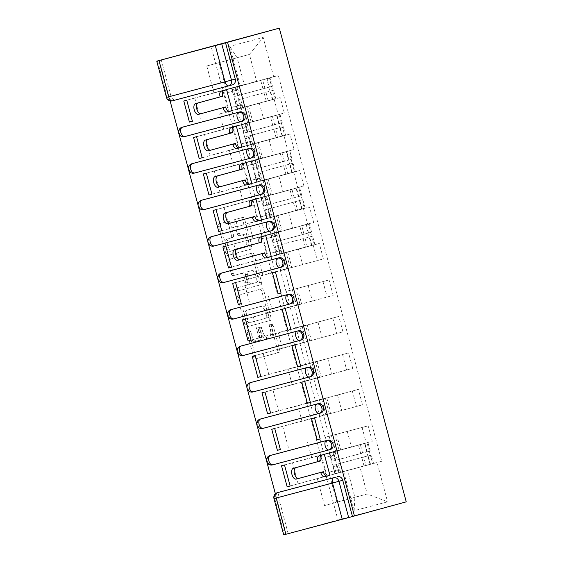 <?xml version="1.0" encoding="UTF-8"?>
<svg xmlns="http://www.w3.org/2000/svg" width="563" height="563" viewBox="0 0 563 563"><rect width="100%" height="100%" fill="white"/><g stroke="black" fill="none" stroke-linecap="round" stroke-linejoin="round"><path stroke-width="0.42" stroke-dasharray="2.81 2.11" d="M269.846 324.577L269.846 324.577A1.661 0.873 -104.9 0 1 271.12 325.956L277.65 350.334A2.379 1.246 -104.9 0 1 277.066 352.959L255.384 358.884A2.379 1.246 -104.9 0 1 253.568 356.914L247.03 332.529A1.661 0.873 -104.9 0 1 247.446 330.692L247.446 330.692A1.661 0.873 -104.9 0 1 248.719 332.071L249.564 335.224A7.601 3.997 -104.9 0 0 255.37 341.523A7.601 3.997 -104.9 0 0 255.384 341.516L257.192 341.023A7.601 3.997 -104.9 0 0 259.079 332.627L258.234 329.475A1.661 0.873 -104.9 0 1 258.642 327.638A1.661 0.873 -104.9 0 1 258.649 327.638A1.661 0.873 -104.9 0 1 259.916 329.01L260.768 332.17A7.601 3.997 -104.9 0 0 266.573 338.462L268.396 337.962A7.601 3.997 -104.9 0 0 270.282 329.566L269.431 326.413A1.661 0.873 -104.9 0 1 269.846 324.577L271.838 324.049A1.661 0.873 -104.9 0 1 273.111 325.421L279.642 349.806A2.379 1.246 -104.9 0 1 279.051 352.431L257.375 358.349A2.379 1.246 -104.9 0 1 257.368 358.357A2.379 1.246 -104.9 0 1 255.553 356.386L249.022 332.001A1.661 0.873 -104.9 0 1 249.437 330.164L249.437 330.164A1.661 0.873 -104.9 0 1 250.711 331.544L251.555 334.696L249.564 335.224M251.555 334.696A7.601 3.997 -104.9 0 0 257.361 340.995A7.601 3.997 -104.9 0 1 257.361 340.995L259.184 340.495A7.601 3.997 -104.9 0 0 261.07 332.1L260.226 328.94A1.661 0.873 -104.9 0 1 260.634 327.103A1.661 0.873 -104.9 0 1 260.641 327.103A1.661 0.873 -104.9 0 1 261.908 328.482L262.752 331.635L260.768 332.17M234.201 222.188A2.379 1.246 -104.9 0 1 234.792 219.563L240.873 217.902A2.379 1.246 -104.9 0 1 240.88 217.902A2.379 1.246 -104.9 0 1 242.695 219.866L249.951 246.946A2.379 1.246 -104.9 0 1 249.36 249.571L227.684 255.489A2.379 1.246 -104.9 0 1 227.677 255.496A2.379 1.246 -104.9 0 1 225.862 253.526L218.606 226.446A2.379 1.246 -104.9 0 1 219.197 223.821L226.544 221.815A2.379 1.246 -104.9 0 1 228.36 223.778L231.47 235.369A2.379 1.246 -104.9 0 1 230.879 237.994L227.234 238.986A6.355 3.343 -104.9 0 0 225.657 245.996A6.355 3.343 -104.9 0 0 230.513 251.274L244.799 247.368A6.355 3.343 -104.9 0 0 246.376 240.359A6.355 3.343 -104.9 0 0 241.52 235.088A6.355 3.343 -104.9 0 0 241.506 235.095L239.127 235.742A2.379 1.246 -104.9 0 1 239.12 235.742A2.379 1.246 -104.9 0 1 237.312 233.772L234.201 222.188L236.193 221.653A2.379 1.246 -104.9 0 1 236.784 219.035L242.864 217.374A2.379 1.246 -104.9 0 1 242.871 217.367A2.379 1.246 -104.9 0 1 244.687 219.338L251.942 246.418A2.379 1.246 -104.9 0 1 251.351 249.043L229.669 254.962A2.379 1.246 -104.9 0 1 227.853 252.998L220.597 225.918A2.379 1.246 -104.9 0 1 221.189 223.293L228.536 221.287A2.379 1.246 -104.9 0 1 230.351 223.251L233.455 234.841A2.379 1.246 -104.9 0 1 232.871 237.466L227.234 238.986M229.225 238.459A6.355 3.343 -104.9 0 0 227.642 245.468A6.355 3.343 -104.9 0 0 232.505 250.739A6.355 3.343 -104.9 0 1 232.505 250.739L230.513 251.274A6.355 3.343 -104.9 0 1 230.513 251.274L244.799 247.368M268.579 337.927A7.601 3.997 -104.9 0 1 268.565 337.934L266.573 338.462A7.601 3.997 -104.9 0 1 266.573 338.462L268.396 337.962M159.273 60.459L170.096 100.868M178.555 132.439L178.957 133.924M188.331 168.907L188.732 170.399M198.106 205.382L198.5 206.874M207.874 241.858L208.275 243.35M217.649 278.333L218.05 279.825M227.424 314.808L227.825 316.3M237.199 351.284L237.593 352.769M246.967 387.752L247.368 389.244M256.742 424.228L257.143 425.719M266.517 460.703L266.918 462.195M275.377 493.786L286.194 534.146L337.976 520.008L211.048 46.307M260 289.276L260 289.276A2.379 1.246 -104.9 0 1 261.816 291.24L269.072 318.32A2.379 1.246 -104.9 0 1 268.488 320.945L246.805 326.864A2.379 1.246 -104.9 0 1 246.805 326.871A2.379 1.246 -104.9 0 1 244.989 324.9L237.734 297.82A2.379 1.246 -104.9 0 1 238.318 295.195L261.992 288.749A2.379 1.246 -104.9 0 1 261.992 288.742A2.379 1.246 -104.9 0 1 263.808 290.712L271.063 317.792A2.379 1.246 -104.9 0 1 270.479 320.417L248.797 326.336A2.379 1.246 -104.9 0 1 248.79 326.336A2.379 1.246 -104.9 0 1 246.974 324.372L239.718 297.292A2.379 1.246 -104.9 0 1 240.31 294.667L260 289.276M259.515 282.633L252.259 255.553A2.379 1.246 -104.9 0 0 250.444 253.589A2.379 1.246 -104.9 0 1 250.444 253.589L228.761 259.508A2.379 1.246 -104.9 0 0 228.17 262.133L231.273 273.724A2.379 1.246 -104.9 0 0 233.089 275.687A2.379 1.246 -104.9 0 1 233.089 275.687L241.886 273.287A2.379 1.246 -104.9 0 1 241.893 273.287A2.379 1.246 -104.9 0 1 243.702 275.251L245.764 282.943A2.379 1.246 -104.9 0 1 245.172 285.568L236.024 288.066A1.661 0.873 -104.9 0 0 235.608 289.896A1.661 0.873 -104.9 0 0 236.882 291.282A1.661 0.873 -104.9 0 1 236.882 291.282L258.924 285.258A2.379 1.246 -104.9 0 0 259.515 282.633L261.506 282.105L254.244 255.025L252.259 255.553M232.526 84.795L172.398 100.819A4.842 4.117 74.7 0 1 167.162 97.202L157.457 60.959M283.689 534.85L284.378 534.653L274.674 498.417A4.842 4.117 74.7 0 1 277.376 492.688M286.194 534.146L284.378 534.653M337.976 520.008L406.24 501.844M339.074 450.147L329.496 452.659L325.358 437.226L368.146 425.846L372.284 441.272L311.712 457.62L339.074 450.147L334.936 434.713M324.309 454.376L372.284 441.272M321.318 455.171L292.478 462.786L298.116 483.828L290.142 486.01M284.498 464.968L292.478 462.786M281.514 465.763L329.496 452.659M368.146 425.846L325.358 437.226M329.299 413.671L319.721 416.184L315.583 400.75L326.765 397.795L297.806 405.719L358.378 389.371L362.509 404.804L314.281 417.866L329.299 413.671L325.168 398.245M314.534 417.901L362.509 404.804M311.55 418.696L282.703 426.311L288.34 447.353M274.73 428.492L282.703 426.311M271.746 429.287L319.721 416.184M270.585 413.038L315.583 400.75M270.592 413.059L315.386 401.088L309.749 380.046L301.775 382.221M310.396 402.454L315.386 401.088M310.396 402.475L358.378 389.371M319.531 377.203L309.946 379.708L305.815 364.275L316.99 361.319L288.031 369.244L348.603 352.895L352.734 368.329L304.506 381.39L319.531 377.203L315.393 361.77M304.759 381.433L352.734 368.329M264.955 392.017L309.749 380.046M261.971 392.812L309.946 379.708M300.621 365.978L260.817 376.584L305.815 364.275M300.628 365.999L348.603 352.895M309.756 340.728L300.17 343.233L296.039 327.8L307.222 324.851L278.256 332.768L338.827 316.42L342.966 331.853L294.731 344.915L309.756 340.728L305.618 325.294M294.984 344.957L342.966 331.853M292 345.752L263.16 353.367L268.797 374.409M255.18 355.542L263.16 353.367M252.196 356.337L300.17 343.233M251.042 340.094L296.039 327.8M251.049 340.108L295.842 328.138L290.205 307.095L282.225 309.277M290.846 329.503L295.842 328.138M290.853 329.524L338.827 316.42M299.98 304.252L290.402 306.758L286.264 291.331L329.052 279.945L333.19 295.378L272.619 311.726L299.98 304.252L295.849 288.819M285.216 308.482L333.19 295.378M245.412 319.066L290.205 307.095M242.421 319.861L290.402 306.758M329.052 279.945L286.264 291.331M290.205 267.777L280.627 270.282L276.489 254.856L287.672 251.9L258.713 259.817L319.284 243.469L323.415 258.903L275.187 271.971L290.205 267.777L286.074 252.344M275.441 272.006L323.415 258.903M272.457 272.802L243.61 280.416L249.247 301.458M235.637 282.598L243.61 280.416M232.653 283.386L280.627 270.282M231.499 267.144L276.489 254.856M231.499 267.165L276.299 255.194L270.655 234.152L262.682 236.326M271.303 256.559L276.299 255.194M271.303 256.573L319.284 243.469M280.437 231.302L270.852 233.814L266.721 218.381L309.509 207.001L313.647 222.427L253.069 238.775L280.437 231.302L276.299 215.868M265.666 235.531L313.647 222.427M225.862 246.122L270.655 234.152M222.878 246.918L270.852 233.814M221.723 230.668L266.721 218.381M221.731 230.689L266.524 218.718L260.887 197.676L252.907 199.851M261.528 220.084L266.524 218.718M261.535 220.098L309.509 207.001M270.662 194.826L261.077 197.339L256.946 181.905L268.129 178.95L239.162 186.874L299.734 170.526L303.872 185.959L255.637 199.02L270.662 194.826L266.524 179.4M255.891 199.056L303.872 185.959M216.086 209.647L260.887 197.676M213.103 210.442L261.077 197.339M211.948 194.193L256.946 181.905M211.955 194.214L256.749 182.243L251.112 161.201L243.139 163.376M251.752 183.608L256.749 182.243M251.76 183.629L299.734 170.526M260.887 158.358L251.309 160.863L247.171 145.43L258.354 142.474L229.387 150.398L289.966 134.05L294.097 149.484L245.862 162.545L260.887 158.358L256.756 142.925M246.122 162.587L294.097 149.484M206.318 173.172L251.112 161.201M203.327 173.967L251.309 160.863M202.173 157.717L247.171 145.43M202.18 157.739L246.974 145.768L241.337 124.726L233.364 126.907M241.977 147.133L246.974 145.768M241.984 147.154L289.966 134.05M251.112 121.882L241.534 124.388L237.396 108.955L248.579 106.006L219.619 113.923L280.191 97.575L284.322 113.008L236.094 126.07L251.112 121.882L246.981 106.449M236.347 126.112L284.322 113.008M196.543 136.696L241.337 124.726M193.559 137.492L241.534 124.388M280.191 97.575L237.396 108.955M223.75 129.356L219.619 113.923M233.525 165.825L229.387 150.398M243.3 202.3L239.162 186.874M253.069 238.775L248.937 223.342M262.844 275.251L258.713 259.817M272.619 311.726L268.481 296.293M282.394 348.201L278.256 332.768M292.162 384.67L288.031 369.244M301.937 421.145L297.806 405.719M311.712 457.62L307.574 442.187M242.301 121.27L184.629 136.619A4.842 4.117 74.7 0 1 179.393 133.016A4.842 4.117 74.7 0 1 182.095 127.273M252.076 157.746L194.397 173.094A4.842 4.117 74.7 0 1 189.168 169.491A4.842 4.117 74.7 0 1 191.87 163.749M261.844 194.221L204.172 209.57A4.842 4.117 74.7 0 1 198.943 205.967A4.842 4.117 74.7 0 1 201.645 200.224M271.619 230.696L213.947 246.045A4.842 4.117 74.7 0 1 208.718 242.442A4.842 4.117 74.7 0 1 211.421 236.699M281.394 267.165L223.722 282.52A4.842 4.117 74.7 0 1 218.486 278.91A4.842 4.117 74.7 0 1 221.189 273.175M291.17 303.64L233.49 318.989A4.842 4.117 74.7 0 1 228.261 315.386A4.842 4.117 74.7 0 1 230.964 309.643M300.938 340.115L243.265 355.464A4.842 4.117 74.7 0 1 238.036 351.861A4.842 4.117 74.7 0 1 240.739 346.118M310.713 376.591L253.04 391.939A4.842 4.117 74.7 0 1 247.811 388.336A4.842 4.117 74.7 0 1 250.507 382.594M320.488 413.066L262.808 428.415A4.842 4.117 74.7 0 1 257.58 424.812A4.842 4.117 74.7 0 1 260.282 419.069M330.256 449.541L272.583 464.89A4.842 4.117 74.7 0 1 267.355 461.287A4.842 4.117 74.7 0 1 270.057 455.544M231.956 110.637L236.094 126.07M241.731 147.112L245.862 162.545M251.506 183.587L255.637 199.02M261.274 220.063L265.412 235.496M271.049 256.538L275.187 271.971M280.824 293.013L284.955 308.44M290.599 329.482L294.731 344.915M300.368 365.957L304.506 381.39M310.143 402.432L314.281 417.866M319.918 438.908L324.049 454.341M329.686 475.383L336.892 502.273L324.555 505.553L354.859 497.277L347.66 470.386L317.349 478.663L359.996 467.107L367.203 493.99L354.859 497.277L354.134 510.697L387.576 501.802L377.048 462.526L359.996 467.107M324.555 505.553L317.349 478.663M336.892 502.273L367.203 493.99L387.576 501.802M256.629 81.318L213.982 92.881L206.776 65.991L237.079 57.715L249.423 54.435L256.629 81.318L278.354 75.491L381.728 461.28L377.048 462.526M273.674 76.737L263.153 37.461L229.718 46.349L240.239 85.632L244.286 84.605L237.079 57.715L229.718 46.349M347.66 470.386L338.933 472.66L235.566 86.878L240.239 85.632M343.613 471.414L354.134 510.697M206.776 65.991L249.423 54.435L263.153 37.461M213.982 92.881L244.286 84.605M219.113 62.711L226.319 89.594M290.135 485.989L338.933 472.66M381.728 461.28L298.116 483.828M226.572 89.637L278.354 75.491M183.784 101.016L235.566 86.878M334.936 474.039L329.299 452.997M321.353 455.291L326.934 476.115M223.588 90.432L194.742 98.046L200.386 119.089M186.768 100.221L194.742 98.046M183.425 126.914A4.842 4.117 -105.3 0 0 180.751 132.664A4.842 4.117 -105.3 0 0 185.973 136.253M193.2 163.39A4.842 4.117 -105.3 0 0 190.519 169.132A4.842 4.117 -105.3 0 0 195.748 172.728M202.969 199.858A4.842 4.117 -105.3 0 0 200.294 205.608A4.842 4.117 -105.3 0 0 205.523 209.204M212.744 236.333A4.842 4.117 -105.3 0 0 210.069 242.083A4.842 4.117 -105.3 0 0 215.298 245.672M222.519 272.809A4.842 4.117 -105.3 0 0 219.844 278.558A4.842 4.117 -105.3 0 0 225.066 282.147M232.294 309.284A4.842 4.117 -105.3 0 0 229.613 315.034A4.842 4.117 -105.3 0 0 234.841 318.623M242.062 345.759A4.842 4.117 -105.3 0 0 239.388 351.509A4.842 4.117 -105.3 0 0 244.616 355.098M251.837 382.235A4.842 4.117 -105.3 0 0 249.163 387.977A4.842 4.117 -105.3 0 0 254.392 391.574M261.612 418.703A4.842 4.117 -105.3 0 0 258.938 424.453A4.842 4.117 -105.3 0 0 264.16 428.049M271.387 455.178A4.842 4.117 -105.3 0 0 268.706 460.928A4.842 4.117 -105.3 0 0 273.935 464.517M161.257 59.917L170.969 96.16A4.842 4.117 -105.3 0 0 176.205 99.778M288.186 533.618L278.474 497.375A4.842 4.117 74.7 0 1 281.155 491.654M262.717 236.446L268.291 257.27M252.942 199.971L258.523 220.795M243.167 163.495L248.747 184.319M233.392 127.02L238.972 147.844M223.624 90.552L229.197 111.375M325.161 437.564L319.524 416.521M272.928 389.835L278.572 410.884M305.618 364.613L299.98 343.571M253.385 316.892L259.022 337.934M286.067 291.662L280.43 270.62M233.835 243.941L239.479 264.983M224.067 207.465L229.704 228.508M214.292 170.99L219.929 192.039M204.517 134.522L210.154 155.564M237.206 109.292L231.562 88.25M271.838 324.049A1.661 0.873 -104.9 0 0 271.422 325.886L272.267 329.038A7.601 3.997 -104.9 0 1 270.381 337.434M268.565 337.934A7.601 3.997 -104.9 0 1 262.752 331.635M266.714 316.258A1.661 0.873 -104.9 0 1 266.299 318.095L247.27 323.289A1.661 0.873 -104.9 0 1 247.27 323.296A1.661 0.873 -104.9 0 1 245.996 321.916L245.102 318.588A7.601 3.997 -104.9 0 1 246.988 310.192L260 306.638A7.601 3.997 -104.9 0 1 260.015 306.638A7.601 3.997 -104.9 0 1 265.82 312.929L266.714 316.258L268.706 315.73A1.661 0.873 -104.9 0 1 268.291 317.567L266.299 318.095M268.706 315.73L267.812 312.402A7.601 3.997 -104.9 0 0 262.006 306.103A7.601 3.997 -104.9 0 1 262.006 306.103L248.98 309.664A7.601 3.997 -104.9 0 0 247.094 318.06L247.987 321.389A1.661 0.873 -104.9 0 0 249.254 322.761A1.661 0.873 -104.9 0 1 249.254 322.761L268.291 317.567M261.506 282.105A2.379 1.246 -104.9 0 1 260.915 284.73L238.874 290.747A1.661 0.873 -104.9 0 1 238.867 290.747A1.661 0.873 -104.9 0 1 237.6 289.368A1.661 0.873 -104.9 0 1 238.015 287.538L247.164 285.033A2.379 1.246 -104.9 0 0 247.755 282.415L245.693 274.723A2.379 1.246 -104.9 0 0 243.878 272.759L235.081 275.159A2.379 1.246 -104.9 0 1 233.265 273.196L230.161 261.605A2.379 1.246 -104.9 0 1 230.746 258.98L252.428 253.061A2.379 1.246 -104.9 0 1 252.435 253.054A2.379 1.246 -104.9 0 1 254.244 255.025M251.007 270.796A6.355 3.343 -104.9 0 1 251.021 270.789A6.355 3.343 -104.9 0 1 255.876 276.067A6.355 3.343 -104.9 0 1 254.3 283.076L249.268 284.449A2.379 1.246 -104.9 0 1 247.453 282.478L245.391 274.793A2.379 1.246 -104.9 0 1 245.982 272.168L252.998 270.268A6.355 3.343 -104.9 0 1 253.012 270.261A6.355 3.343 -104.9 0 1 257.868 275.532A6.355 3.343 -104.9 0 1 256.292 282.542L254.3 283.076M251.021 270.789L247.973 271.64A2.379 1.246 -104.9 0 0 247.382 274.265L249.444 281.95A2.379 1.246 -104.9 0 0 251.253 283.921A2.379 1.246 -104.9 0 0 251.26 283.914L256.292 282.542M246.784 246.84A6.355 3.343 -104.9 0 0 248.367 239.831A6.355 3.343 -104.9 0 0 243.512 234.56A6.355 3.343 -104.9 0 1 243.512 234.56L241.119 235.214A2.379 1.246 -104.9 0 1 241.112 235.214A2.379 1.246 -104.9 0 1 239.296 233.244L236.193 221.653M334.288 470.83L335.105 473.87L330.129 475.193L329.313 472.153L339.193 469.486L340.01 472.526L370.489 464.201L365.929 465.418L363.67 457.001L368.237 455.784L367.815 455.896L366.752 451.927L367.167 451.808L335.062 460.492L335.724 460.323L333.465 451.906L329.77 452.884L367.956 442.574L324.337 454.496L329.524 453.06L330.34 456.1L325.365 457.423L324.548 454.383L334.436 451.716L335.252 454.756L330.34 456.1M329.524 453.06L324.548 454.383M334.436 451.716L364.915 443.391L333.465 451.906M335.724 460.323L332.867 461.097L330.608 452.68M332.867 461.097L370.208 450.991L369.342 451.237L367.083 442.821M335.105 473.87L324.548 476.748M320.755 472.406L296.208 479.092M363.67 457.001L333.092 465.277L371.277 454.967L370.405 455.214L369.342 451.237L366.752 451.927L364.5 443.51M365.929 465.418L338.384 472.885L339.046 472.716L336.787 464.299M339.046 472.716L336.188 473.49L333.929 465.073M336.188 473.49L373.529 463.384L329.911 475.306M329.313 472.153L334.218 470.809L335.034 473.849L330.129 475.193M335.034 473.849L340.01 472.526M334.218 470.809L339.193 469.486M329.461 453.039L330.277 456.079L335.252 454.756M330.277 456.079L325.365 457.423M370.074 464.313L367.815 455.896L370.405 455.214L372.664 463.63M323.338 471.703L320.748 472.392M265.694 235.63L270.887 234.215L271.704 237.255L266.728 238.578L265.912 235.538L275.793 232.871L276.609 235.911L271.704 237.255M270.887 234.215L265.912 235.538M275.652 251.985L276.461 255.025L271.486 256.348L270.676 253.308L280.557 250.641L281.373 253.681L311.853 245.355L279.748 254.04L280.402 253.871L278.15 245.454L277.489 245.623L309.594 236.939L309.178 237.051L308.116 233.082L310.699 232.392L308.447 223.975L265.701 235.651M275.793 232.871L308.447 223.975M274.828 233.061L277.08 241.478L276.426 241.647L308.116 233.082L305.857 224.665M277.08 241.478L274.223 242.252L271.971 233.835M274.223 242.252L311.571 232.146L310.699 232.392L311.768 236.369L312.634 236.122L278.15 245.454M276.461 255.025L265.912 257.903M264.694 252.857L237.572 260.247M280.402 253.871L277.545 254.645L275.293 246.228M277.545 254.645L314.893 244.539L271.275 256.461M270.676 253.308L275.581 251.964L276.398 255.004L271.486 256.348M276.398 255.004L281.373 253.681M275.581 251.964L280.557 250.641M270.817 234.194L271.633 237.234L276.609 235.911M271.633 237.234L266.728 238.578M311.43 245.468L309.178 237.051L311.768 236.369L314.02 244.785M265.877 215.509L266.693 218.55L261.718 219.873L260.901 216.832L270.782 214.165L271.598 217.205L302.078 208.88L297.51 210.098L295.258 201.681L299.826 200.463L299.403 200.583L298.341 196.607L298.756 196.487L266.651 205.171L267.312 205.009L265.053 196.593L261.359 197.571L299.544 187.254L255.926 199.175L261.112 197.74L261.929 200.78L256.953 202.103L256.137 199.063L266.025 196.396L266.834 199.436L261.929 200.78M261.112 197.74L256.137 199.063M266.025 196.396L296.504 188.07L265.053 196.593M267.312 205.009L264.455 205.776L262.196 197.36M264.455 205.776L301.796 195.671L300.931 195.917L298.671 187.5M266.693 218.55L256.137 221.428M252.344 217.093L227.797 223.771M295.258 201.681L264.68 209.957L302.859 199.647L301.993 199.893L300.931 195.917L298.341 196.607L296.082 188.19M297.51 210.098L269.973 217.564L270.627 217.395L268.375 208.979M270.627 217.395L267.77 218.17L265.518 209.753M267.77 218.17L305.118 208.064L261.499 219.985M260.901 216.832L265.806 215.488L266.623 218.528L261.718 219.873M266.623 218.528L271.598 217.205M265.806 215.488L270.782 214.165M261.049 197.719L261.858 200.759L266.834 199.436M261.858 200.759L256.953 202.103M301.662 209L299.403 200.583L301.993 199.893L304.245 208.31M254.926 216.382L252.337 217.072M246.144 162.686L251.344 161.264L252.154 164.305L247.178 165.628L246.369 162.587L256.249 159.92L257.066 162.96L252.154 164.305M251.344 161.264L246.369 162.587M256.102 179.034L256.918 182.074L251.942 183.397L251.126 180.357L261.014 177.69L261.823 180.73L292.303 172.405L260.197 181.089L260.859 180.927L258.6 172.51L257.945 172.672L290.051 163.988L289.635 164.107L288.566 160.131L291.155 159.442L288.896 151.025L246.151 162.7M256.249 159.92L288.896 151.025M255.278 160.117L257.537 168.534L288.988 160.012L288.566 160.131L286.314 151.714M257.537 168.534L254.68 169.301L252.421 160.884M254.68 169.301L292.021 159.202L291.155 159.442L292.218 163.418L293.091 163.171L258.6 172.51M256.918 182.074L246.362 184.953M242.569 180.617L218.022 187.303M260.859 180.927L258.002 181.694L255.743 173.277M258.002 181.694L295.343 171.588L251.724 183.51M251.126 180.357L256.038 179.02L256.848 182.053L251.942 183.397M256.848 182.053L261.823 180.73M256.038 179.02L261.014 177.69M251.274 161.25L252.09 164.283L257.066 162.96M252.09 164.283L247.178 165.628M291.887 172.524L289.635 164.107L292.218 163.418L294.477 171.835M245.151 179.907L242.562 180.596M246.327 142.559L247.143 145.599L242.167 146.922L241.351 143.882L251.239 141.222L252.055 144.262L282.535 135.929L277.967 137.147L275.708 128.73L280.275 127.512L279.86 127.632L278.791 123.656L279.213 123.536L247.108 132.221L247.762 132.059L245.51 123.642L241.809 124.62L279.994 114.31L236.376 126.225L241.569 124.789L242.386 127.829L237.41 129.152L236.594 126.112L246.474 123.452L247.291 126.492L242.386 127.829M241.569 124.789L236.594 126.112M246.474 123.452L276.954 115.119L245.51 123.642M247.762 132.059L244.905 132.826L242.653 124.409M244.905 132.826L282.253 122.727L281.38 122.966L279.128 114.549M247.143 145.599L236.594 148.484M235.376 143.438L208.247 150.828M275.708 128.73L245.13 137.013L283.316 126.703L282.443 126.942L281.38 122.966L278.791 123.656L276.539 115.239M277.967 137.147L250.429 144.614L251.084 144.452L248.832 136.035M251.084 144.452L248.227 145.219L245.968 136.802M248.227 145.219L285.568 135.12L241.956 147.034M241.351 143.882L246.263 142.545L247.08 145.585L242.167 146.922M247.08 145.585L252.055 144.262M246.263 142.545L251.239 141.222M241.499 124.775L242.315 127.815L247.291 126.492M242.315 127.815L237.41 129.152M282.112 136.049L279.86 127.632L282.443 126.942L284.702 135.359M226.6 89.735L231.794 88.314L232.61 91.354L227.635 92.677L226.819 89.637L236.706 86.976L237.516 90.017L232.61 91.354M231.794 88.314L226.819 89.637M236.559 106.083L237.368 109.123L232.392 110.447L231.583 107.406L241.464 104.746L242.28 107.786L272.759 99.454L240.654 108.138L241.309 107.976L239.057 99.56L238.395 99.721L270.5 91.037L270.085 91.157L269.023 87.181L271.605 86.491L269.353 78.074L226.607 89.749M236.706 86.976L269.353 78.074M235.735 87.166L237.987 95.583L237.333 95.745L269.023 87.181L266.763 78.764M237.987 95.583L235.13 96.35L232.878 87.934M235.13 96.35L272.478 86.252L271.605 86.491L272.675 90.467L273.541 90.228L239.057 99.56M237.368 109.123L226.819 112.009M223.018 107.667L198.479 114.352M241.309 107.976L238.452 108.743L236.2 100.327M238.452 108.743L275.8 98.645L232.181 110.559M231.583 107.406L236.488 106.069L237.304 109.109L232.392 110.447M237.304 109.109L242.28 107.786M236.488 106.069L241.464 104.746M231.731 88.3L232.54 91.34L237.516 90.017M232.54 91.34L227.635 92.677M272.344 99.574L270.085 91.157L272.675 90.467L274.927 98.884M225.601 106.963L223.018 107.653M273.111 325.421L271.12 325.956M250.711 331.544L248.719 332.071M261.908 328.482L259.916 329.01M283.893 135.662L288.024 151.095M293.668 172.137L297.799 187.57M303.436 208.613L307.574 224.046M313.211 245.088L317.349 260.521M322.986 281.563L327.117 296.99M332.761 318.039L336.892 333.465M342.529 354.507L346.667 369.94M352.304 390.982L356.442 406.416M362.079 427.458L366.21 442.891M274.118 99.194L278.256 114.62M259.318 103.17L263.456 118.596M269.093 139.638L273.231 155.071M253.244 143.818L257.375 159.252M278.868 176.113L282.999 191.547M263.012 180.294L267.151 195.72M288.636 212.589L292.774 228.022M272.788 216.762L276.926 232.195M298.411 249.064L302.549 264.497M282.563 253.237L286.694 268.671M308.186 285.54L312.317 300.973M292.338 289.713L296.469 305.146M317.961 322.015L322.092 337.441M302.106 326.188L306.244 341.621M327.729 358.483L331.867 373.916M311.881 362.663L316.019 378.097M337.504 394.959L341.642 410.392M321.656 399.139L325.787 414.565M347.28 431.434L351.411 446.867M331.431 435.607L335.562 451.04M243.469 107.343L247.607 122.776M278.474 497.375L273.977 498.607M170.969 96.16L166.472 97.392M272.267 329.038L270.282 329.566M260.226 328.94L258.234 329.475M261.07 332.1L259.079 332.627M259.184 340.495L257.192 341.023M255.37 341.523L257.361 340.995L255.384 341.516M249.022 332.001L247.03 332.529M255.553 356.386L253.568 356.914M257.375 358.349L255.384 358.884L257.368 358.357M279.051 352.431L277.066 352.959M279.642 349.806L277.65 350.334M271.422 325.886L269.431 326.413M240.31 294.667L238.318 295.195M239.718 297.292L237.734 297.82M246.974 324.372L244.989 324.9M248.797 326.336L246.805 326.864L248.79 326.336M270.479 320.417L268.488 320.945M271.063 317.792L269.072 318.32M263.808 290.712L261.816 291.24M249.261 322.761L247.27 323.289L249.254 322.761M247.987 321.389L245.996 321.916M247.094 318.06L245.102 318.588M248.98 309.664L246.988 310.192M261.992 306.11L260 306.638L262.006 306.103M267.812 312.402L265.82 312.929M252.428 253.061L250.436 253.589L252.435 253.054M230.746 258.98L228.761 259.508M230.161 261.605L228.17 262.133M233.265 273.196L231.273 273.724M235.081 275.159L233.096 275.687L235.081 275.159M243.878 272.759L241.886 273.287L243.878 272.759M245.693 274.723L243.702 275.251M247.755 282.415L245.764 282.943M247.164 285.033L245.172 285.568M238.015 287.538L236.024 288.066M238.874 290.747L236.882 291.275L238.867 290.747M260.915 284.73L258.924 285.258M251.26 283.914L249.268 284.449L251.253 283.921M249.444 281.95L247.453 282.478M247.382 274.265L245.391 274.793M247.973 271.64L245.982 272.168M239.296 233.244L237.312 233.772M241.119 235.214L239.127 235.742L241.112 235.214M241.52 235.088L243.512 234.56L241.506 235.095M232.871 237.466L230.879 237.994M233.455 234.841L231.47 235.369M230.351 223.251L228.36 223.778M228.536 221.287L226.544 221.815L228.536 221.287M221.189 223.293L219.197 223.821M220.597 225.918L218.606 226.446M227.853 252.998L225.862 253.526M227.677 255.496L229.669 254.962L227.684 255.489M251.351 249.043L249.36 249.571M251.942 246.418L249.951 246.946M244.687 219.338L242.695 219.866M242.864 217.374L240.873 217.902M236.784 219.035L234.792 219.563M362.607 453.025L360.348 444.608M339.165 459.366L336.906 450.949M337.258 459.865L335.006 451.449M360.7 453.525L358.441 445.108M342.487 471.759L340.228 463.342M340.58 472.258L338.321 463.842M364.022 465.918L361.763 457.501M303.964 234.18L301.712 225.763M280.522 240.521L278.27 232.104M278.622 241.02L276.363 232.603M302.057 234.68L299.805 226.263M307.285 246.573L305.033 238.156M283.843 252.914L281.591 244.497M281.936 253.413L279.684 244.996M305.378 247.073L303.126 238.656M294.196 197.704L291.937 189.288M270.754 204.045L268.495 195.628M268.847 204.552L266.588 196.128M292.288 198.204L290.029 189.787M274.075 216.438L271.816 208.021M272.168 216.938L269.909 208.521M295.61 210.597L293.351 202.18M284.421 161.229L282.162 152.812M260.979 167.57L258.72 159.153M259.071 168.077L256.819 159.66M282.513 161.736L280.261 153.319M287.742 173.622L285.483 165.205M264.3 179.963L262.041 171.546M262.393 180.47L260.134 172.046M285.835 174.122L283.576 165.705M274.645 124.754L272.393 116.337M251.204 131.095L248.952 122.678M249.296 131.601L247.044 123.184M272.738 125.26L270.486 116.844M254.525 143.488L252.273 135.071M252.618 143.994L250.366 135.577M276.06 137.653L273.808 129.237M264.87 88.278L262.618 79.862M241.428 94.626L239.176 86.202M239.528 95.126L237.269 86.709M262.97 88.785L260.711 80.368M268.192 100.671L265.94 92.255M244.75 107.012L242.498 98.595M242.843 107.519L240.591 99.102M266.285 101.178L264.033 92.761M249.437 330.164L247.446 330.692M260.641 327.103L258.649 327.638M248.579 106.006L252.717 121.432M336.54 434.27L340.671 449.703M326.765 397.795L330.903 413.228M316.99 361.319L321.128 376.753M307.222 324.851L311.353 340.277M297.447 288.376L301.578 303.802M287.672 251.9L291.81 267.334M277.897 215.425L282.035 230.858M268.129 178.95L272.26 194.383M258.354 142.474L262.485 157.907M242.871 217.367L240.88 217.902M367.167 451.808L364.915 443.391M335.062 460.492L332.81 452.075M332.029 461.301L329.77 452.884M370.208 450.991L367.956 442.574M370.489 464.201L368.237 455.784M338.384 472.885L336.132 464.468M335.344 473.694L333.092 465.277M373.529 463.384L371.277 454.967M308.531 232.962L306.272 224.546M276.426 241.647L274.174 233.23M273.386 242.456L271.134 234.039M311.571 232.146L309.312 223.729M311.853 245.355L309.594 236.939M279.748 254.04L277.489 245.623M276.707 254.849L274.448 246.432M314.893 244.539L312.634 236.122M298.756 196.487L296.504 188.07M266.651 205.171L264.399 196.754M263.611 205.988L261.359 197.571M301.796 195.671L299.544 187.254M302.078 208.88L299.826 200.463M269.973 217.564L267.721 209.147M266.932 218.374L264.68 209.957M305.118 208.064L302.859 199.647M288.988 160.012L286.729 151.595M256.883 168.696L254.624 160.279M253.843 169.512L251.584 161.095M292.021 159.202L289.769 150.785M292.303 172.405L290.051 163.988M260.197 181.089L257.945 172.672M257.157 181.905L254.905 173.488M295.343 171.588L293.091 163.171M279.213 123.536L276.954 115.119M247.108 132.221L244.849 123.804M244.068 133.037L241.809 124.62M282.253 122.727L279.994 114.31M282.535 135.929L280.275 127.512M250.429 144.614L248.17 136.197M247.389 145.43L245.13 137.013M285.568 135.12L283.316 126.703M269.438 87.068L267.186 78.651M237.333 95.745L235.081 87.328M234.292 96.562L232.04 88.145M272.478 86.252L270.219 77.835M272.759 99.454L270.5 91.037M240.654 108.138L238.395 99.721M237.614 108.955L235.362 100.538M275.8 98.645L273.541 90.228"/><path stroke-width="0.84" d="M240.992 121.629L242.301 121.27A4.842 4.117 -105.3 0 0 242.322 121.263A4.842 4.117 -105.3 0 0 245.025 115.535A4.842 4.117 -105.3 0 0 239.796 111.917L238.445 112.29A4.842 4.117 74.7 0 1 243.68 115.908A4.842 4.117 74.7 0 1 240.971 121.636A4.842 4.117 74.7 0 1 240.95 121.636A4.842 2.541 -104.9 0 1 240.943 121.643L184.629 136.619A4.842 2.541 75.1 0 0 184.629 136.619A4.842 2.541 75.1 0 1 180.92 132.615A4.842 2.541 75.1 0 1 182.123 127.266L238.445 112.29A4.842 2.541 75.1 0 0 237.241 117.632A4.842 2.541 -104.9 0 0 240.943 121.643A4.842 4.842 0 0 0 240.971 121.636L242.322 121.263M252.076 157.746A4.842 4.117 -105.3 0 0 252.097 157.739A4.842 4.117 -105.3 0 0 254.8 152.01A4.842 4.117 -105.3 0 0 249.564 148.393L248.22 148.759A4.842 4.117 74.7 0 1 253.449 152.376A4.842 4.117 74.7 0 1 250.746 158.104A4.842 4.117 74.7 0 1 250.725 158.112A4.842 2.541 -104.9 0 1 250.718 158.119L194.397 173.094A4.842 2.541 75.1 0 1 194.39 173.094A4.842 2.541 75.1 0 1 190.695 169.09A4.842 2.541 75.1 0 1 191.892 163.742L248.22 148.759A4.842 2.541 75.1 0 0 247.016 154.107A4.842 2.541 -104.9 0 0 250.718 158.119A4.842 4.842 0 0 0 250.746 158.104L252.097 157.739L250.767 158.104M261.844 194.221A4.842 4.117 -105.3 0 0 261.865 194.214A4.842 4.117 -105.3 0 0 264.575 188.485A4.842 4.117 -105.3 0 0 259.339 184.868L257.988 185.234A4.842 4.117 74.7 0 1 263.224 188.851A4.842 4.117 74.7 0 1 260.521 194.58A4.842 4.117 74.7 0 1 260.5 194.587L204.172 209.57A4.842 2.541 75.1 0 0 204.172 209.57A4.842 2.541 75.1 0 1 200.463 205.565A4.842 2.541 75.1 0 1 201.667 200.217L257.988 185.234A4.842 2.541 75.1 0 0 256.791 190.583A4.842 2.541 -104.9 0 0 260.486 194.587A4.842 2.541 -104.9 0 1 260.486 194.587A4.842 4.842 0 0 0 260.521 194.58L261.844 194.221M270.317 231.048L271.619 230.696A4.842 4.117 -105.3 0 0 271.64 230.689A4.842 4.117 -105.3 0 0 274.35 224.961A4.842 4.117 -105.3 0 0 269.114 221.343L267.763 221.709A4.842 4.117 74.7 0 1 272.999 225.327A4.842 4.117 74.7 0 1 270.289 231.055A4.842 4.117 74.7 0 1 270.268 231.062A4.842 2.541 -104.9 0 1 270.261 231.062A4.842 2.541 -104.9 0 1 266.559 227.058A4.842 2.541 75.1 0 1 267.763 221.709L211.442 236.692A4.842 2.541 75.1 0 0 210.238 242.041A4.842 2.541 75.1 0 0 213.94 246.045A4.842 2.541 75.1 0 0 213.947 246.045L270.254 231.069M280.085 267.524L281.394 267.165A4.842 4.117 -105.3 0 0 281.416 267.165A4.842 4.117 -105.3 0 0 284.118 261.429A4.842 4.117 -105.3 0 0 278.889 257.812L277.538 258.185A4.842 4.117 74.7 0 1 282.774 261.802A4.842 4.117 74.7 0 1 280.064 267.531A4.842 4.117 74.7 0 1 280.043 267.538A4.842 2.541 -104.9 0 1 280.036 267.538L223.722 282.52A4.842 2.541 75.1 0 0 223.722 282.52A4.842 2.541 75.1 0 1 220.013 278.509A4.842 2.541 75.1 0 1 221.21 273.168L277.538 258.185A4.842 2.541 75.1 0 0 276.334 263.533A4.842 2.541 -104.9 0 0 280.036 267.538A4.842 4.842 0 0 0 280.064 267.531L281.416 267.165M291.17 303.64A4.842 4.117 -105.3 0 0 291.191 303.633A4.842 4.117 -105.3 0 0 293.893 297.904A4.842 4.117 -105.3 0 0 288.657 294.287L287.313 294.66A4.842 4.117 74.7 0 1 292.542 298.277A4.842 4.117 74.7 0 1 289.839 304.006A4.842 4.117 74.7 0 1 289.818 304.013L233.49 318.989A4.842 2.541 75.1 0 1 233.483 318.996A4.842 2.541 75.1 0 1 229.788 314.984A4.842 2.541 75.1 0 1 230.985 309.636L287.313 294.66A4.842 2.541 75.1 0 0 286.11 300.002A4.842 2.541 -104.9 0 0 289.804 304.013A4.842 2.541 -104.9 0 1 289.804 304.013A4.842 4.842 0 0 0 289.839 304.006L289.861 303.999M300.938 340.115A4.842 4.117 -105.3 0 0 300.959 340.108A4.842 4.117 -105.3 0 0 303.668 334.38A4.842 4.117 -105.3 0 0 298.432 330.762L297.081 331.135A4.842 4.117 74.7 0 1 302.317 334.753A4.842 4.117 74.7 0 1 299.615 340.481A4.842 4.117 74.7 0 1 299.586 340.481L243.265 355.464A4.842 2.541 75.1 0 0 243.265 355.464A4.842 2.541 75.1 0 1 239.556 351.46A4.842 2.541 75.1 0 1 240.76 346.111L297.081 331.135A4.842 2.541 75.1 0 0 295.885 336.477A4.842 2.541 -104.9 0 0 299.579 340.488A4.842 2.541 -104.9 0 1 299.579 340.488A4.842 4.842 0 0 0 299.615 340.481L300.938 340.115M309.411 376.95L310.713 376.591A4.842 4.117 -105.3 0 0 310.734 376.584A4.842 4.117 -105.3 0 0 313.443 370.855A4.842 4.117 -105.3 0 0 308.207 367.238L306.856 367.604A4.842 4.117 74.7 0 1 312.092 371.221A4.842 4.117 74.7 0 1 309.383 376.95A4.842 4.117 74.7 0 1 309.361 376.957A4.842 2.541 -104.9 0 1 309.354 376.964A4.842 2.541 -104.9 0 1 305.653 372.952A4.842 2.541 75.1 0 1 306.856 367.604L250.535 382.587A4.842 2.541 75.1 0 0 249.332 387.935A4.842 2.541 75.1 0 0 253.033 391.939A4.842 2.541 75.1 0 0 253.04 391.939L309.347 376.964M319.179 413.418L320.488 413.066A4.842 4.117 -105.3 0 0 320.509 413.059A4.842 4.117 -105.3 0 0 323.211 407.33A4.842 4.117 -105.3 0 0 317.982 403.713L316.631 404.079A4.842 4.117 74.7 0 1 321.86 407.696A4.842 4.117 74.7 0 1 319.158 413.425A4.842 4.117 74.7 0 1 319.137 413.432A4.842 2.541 -104.9 0 1 319.13 413.432A4.842 2.541 -104.9 0 1 315.428 409.428A4.842 2.541 75.1 0 1 316.631 404.079L260.303 419.062A4.842 2.541 75.1 0 0 259.107 424.411A4.842 2.541 75.1 0 0 262.801 428.415A4.842 2.541 75.1 0 0 262.808 428.415L319.115 413.439M328.954 449.893L330.256 449.541A4.842 4.117 -105.3 0 0 330.284 449.534A4.842 4.117 -105.3 0 0 332.986 443.806A4.842 4.117 -105.3 0 0 327.75 440.189L326.406 440.555A4.842 4.117 74.7 0 1 331.635 444.172A4.842 4.117 74.7 0 1 328.933 449.9A4.842 4.117 74.7 0 1 328.912 449.907L272.583 464.89A4.842 2.541 75.1 0 1 272.576 464.89A4.842 2.541 75.1 0 1 268.875 460.886A4.842 2.541 75.1 0 1 270.078 455.537L326.406 440.555A4.842 2.541 75.1 0 0 325.203 445.903A4.842 2.541 -104.9 0 0 328.898 449.907A4.842 2.541 -104.9 0 1 328.898 449.907A4.842 4.842 0 0 0 328.933 449.9L330.284 449.534M158.984 60.572L168.689 96.808L225.017 81.832L215.305 45.589L156.76 61.156L279.311 28.15L406.24 501.844L354.458 515.99L227.536 42.288L279.311 28.15M170.096 100.868L178.555 132.439M178.957 133.924L188.331 168.907M188.732 170.399L198.106 205.382M198.5 206.874L207.874 241.858M208.275 243.35L217.649 278.333M218.05 279.825L227.424 314.808M227.825 316.3L237.199 351.284M237.593 352.769L246.967 387.752M247.368 389.244L256.742 424.228M257.143 425.719L266.517 460.703M266.918 462.195L275.377 493.786M215.305 45.589L221.738 43.858L231.449 80.101A4.842 4.117 74.7 0 1 228.747 85.829A4.842 4.117 74.7 0 1 228.726 85.836L172.398 100.819A4.842 2.541 75.1 0 0 172.398 100.819L228.712 85.836A4.842 2.541 75.1 0 0 228.726 85.836A4.842 4.842 0 0 0 228.747 85.829L232.526 84.795A4.842 4.117 74.7 0 0 232.547 84.788L228.747 85.829M227.536 42.288L221.738 43.858M281.155 491.654A4.842 4.117 74.7 0 1 281.176 491.647A4.842 4.117 74.7 0 1 281.204 491.64L333.725 477.698A4.842 4.117 74.7 0 1 338.954 481.316L348.666 517.559L342.234 519.283L332.522 483.047L276.194 498.03L285.905 534.266L342.234 519.283M285.905 534.266L283.689 534.85L273.977 498.607L276.194 498.03A4.842 2.541 -104.9 0 1 277.397 492.681L333.725 477.698A4.842 2.541 -104.9 0 0 332.522 483.047L342.761 480.274A4.842 4.117 -105.3 0 0 337.526 476.657M348.666 517.559L354.458 515.99M326.934 476.115L329.939 475.404L324.309 454.376L321.353 455.291M287.151 486.805L290.142 486.01L284.498 464.968L281.514 465.763L287.151 486.805L290.135 485.989M277.383 450.33L280.36 449.513L274.73 428.492L271.746 429.287L277.383 450.33L280.367 449.534M317.187 439.738L320.164 438.929L314.534 417.901L311.55 418.696L317.187 439.738L320.171 438.943M267.608 413.854L270.592 413.059L264.955 392.017L261.971 392.812L267.608 413.854L270.585 413.038M307.412 403.263L310.396 402.475L304.759 381.433L301.775 382.221L307.412 403.263L310.396 402.454M257.833 377.379L260.817 376.563L255.18 355.542L252.196 356.337L257.833 377.379L260.817 376.584M297.637 366.795L300.628 365.999L294.984 344.957L292 345.752L297.637 366.795L300.621 365.978M248.065 340.904L251.049 340.108L245.412 319.066L242.421 319.861L248.065 340.904L251.042 340.094M287.869 330.319L290.853 329.524L285.216 308.482L282.225 309.277L287.869 330.319L290.846 329.503M238.29 304.428L241.267 303.619L235.637 282.598L232.653 283.386L238.29 304.428L241.274 303.64M278.094 293.844L281.071 293.027L275.441 272.006L272.457 272.802L278.094 293.844L281.078 293.049M228.515 267.96L231.499 267.165L225.862 246.122L222.878 246.918L228.515 267.96L231.499 267.144M268.291 257.27L271.303 256.559M268.319 257.368L271.303 256.573L265.666 235.531L262.717 236.446M218.74 231.484L221.731 230.689L216.086 209.647L213.103 210.442L218.74 231.484L221.723 230.668M258.523 220.795L261.528 220.084M258.544 220.893L261.535 220.098L255.891 199.056L252.942 199.971M208.972 195.009L211.955 194.214L206.318 173.172L203.327 173.967L208.972 195.009L211.948 194.193M248.747 184.319L251.752 183.608M248.776 184.418L251.76 183.629L246.122 162.587L243.167 163.495M199.196 158.534L202.18 157.739L196.543 136.696L193.559 137.492L199.196 158.534L202.173 157.717M238.972 147.844L241.977 147.133M239.001 147.949L241.984 147.154L236.347 126.112L233.392 127.02M189.421 122.058L192.405 121.249L186.768 100.221L183.784 101.016L189.421 122.058L192.405 121.263M229.197 111.375L232.209 110.658L226.572 89.637L223.624 90.552M229.225 111.474L232.209 110.679M183.468 126.9L182.123 127.266A4.842 4.117 74.7 0 0 182.095 127.273L183.447 126.907A4.842 4.117 -105.3 0 0 183.425 126.914A4.842 4.117 -105.3 0 1 183.468 126.9L239.796 111.917M193.243 163.376L191.892 163.742A4.842 4.117 74.7 0 0 191.87 163.749L193.222 163.383A4.842 4.117 -105.3 0 0 193.2 163.39A4.842 4.117 -105.3 0 1 193.243 163.376L249.564 148.393M202.969 199.858A4.842 4.117 -105.3 0 1 202.997 199.851A4.842 4.117 -105.3 0 1 203.018 199.851L259.339 184.868M212.744 236.333A4.842 4.117 -105.3 0 1 212.765 236.326A4.842 4.117 -105.3 0 0 212.765 236.326L269.114 221.343M222.561 272.795L221.21 273.168A4.842 4.117 74.7 0 0 221.189 273.175L222.54 272.802A4.842 4.117 -105.3 0 0 222.519 272.809A4.842 4.117 -105.3 0 1 222.561 272.795L278.889 257.812M232.294 309.284A4.842 4.117 -105.3 0 1 232.315 309.277A4.842 4.117 -105.3 0 1 232.336 309.27L288.657 294.287M242.062 345.759A4.842 4.117 -105.3 0 1 242.09 345.752A4.842 4.117 -105.3 0 1 242.111 345.745L298.432 330.762M251.837 382.235A4.842 4.117 -105.3 0 1 251.858 382.228A4.842 4.117 -105.3 0 1 251.879 382.221L308.207 367.238M261.654 418.696L260.303 419.062A4.842 4.117 74.7 0 0 260.282 419.069L261.633 418.696A4.842 4.117 -105.3 0 0 261.612 418.703A4.842 4.117 -105.3 0 1 261.654 418.696L317.982 403.713M271.429 455.164L271.408 455.171A4.842 4.117 -105.3 0 0 271.387 455.178A4.842 4.117 -105.3 0 1 271.429 455.164L327.75 440.189M326.962 476.214L329.946 475.418M225.545 42.823L235.257 79.059A4.842 4.117 74.7 0 1 232.547 84.788M352.473 516.517L342.761 480.274M320.453 460.949L317.87 461.639L317.771 461.287A4.842 2.541 -104.9 0 1 318.975 455.939L321.564 455.249A4.842 2.541 75.1 0 0 320.361 460.597L320.453 460.949L295.913 467.649A5.567 2.928 75.1 0 0 294.533 473.793A5.567 2.928 75.1 0 0 298.784 478.409A5.567 2.928 75.1 0 0 298.798 478.409L323.338 471.703L323.429 472.054A4.842 2.541 75.1 0 0 327.131 476.066A4.842 2.541 75.1 0 0 327.138 476.059L324.548 476.748A4.842 2.541 -104.9 0 1 324.541 476.748A4.842 2.541 -104.9 0 1 320.847 472.744L320.755 472.406M296.201 479.099L298.784 478.409L296.208 479.092A5.567 2.928 -104.9 0 1 296.201 479.099A5.567 2.928 -104.9 0 1 291.944 474.475A5.567 2.928 -104.9 0 1 293.33 468.339L317.87 461.639M329.911 475.306L324.541 476.748M265.701 235.651L262.921 236.404A4.842 2.541 75.1 0 0 261.725 241.752L261.816 242.104L259.226 242.794L259.135 242.442A4.842 2.541 -104.9 0 1 260.338 237.093L265.694 235.63M261.816 242.104L237.276 248.804A5.567 2.928 75.1 0 0 235.89 254.948A5.567 2.928 75.1 0 0 240.148 259.564L264.694 252.857L264.793 253.209A4.842 2.541 75.1 0 0 268.488 257.221L265.912 257.903A4.842 2.541 -104.9 0 1 265.905 257.903A4.842 2.541 -104.9 0 1 262.203 253.899L262.112 253.561M237.558 260.254L240.148 259.564A5.567 2.928 75.1 0 0 240.155 259.564L237.572 260.247A5.567 2.928 -104.9 0 1 237.558 260.254A5.567 2.928 -104.9 0 1 233.307 255.63A5.567 2.928 -104.9 0 1 234.687 249.493L259.226 242.794M265.905 257.903L268.488 257.221A4.842 2.541 75.1 0 0 268.502 257.214L271.275 256.461M252.041 205.629L249.458 206.318L249.36 205.967A4.842 2.541 -104.9 0 1 250.563 200.618L253.153 199.935A4.842 2.541 75.1 0 0 251.95 205.277L252.041 205.629L227.501 212.328A5.567 2.928 75.1 0 0 226.115 218.472A5.567 2.928 75.1 0 0 230.373 223.089A5.567 2.928 75.1 0 0 230.387 223.089L254.926 216.382L255.018 216.734A4.842 2.541 75.1 0 0 258.72 220.745A4.842 2.541 75.1 0 0 258.727 220.738L256.13 221.435A4.842 2.541 -104.9 0 1 256.13 221.435A4.842 2.541 -104.9 0 1 252.428 217.424L252.344 217.093M227.79 223.778L230.373 223.089L227.797 223.771A5.567 2.928 -104.9 0 1 227.79 223.778A5.567 2.928 -104.9 0 1 223.532 219.162A5.567 2.928 -104.9 0 1 224.911 213.018L249.458 206.318M261.499 219.985L258.727 220.738M246.151 162.7L243.378 163.46A4.842 2.541 75.1 0 0 242.174 168.801L242.266 169.153L239.683 169.843L239.585 169.491A4.842 2.541 -104.9 0 1 240.788 164.143L246.144 162.686M242.266 169.153L217.726 175.86A5.567 2.928 75.1 0 0 216.347 181.997A5.567 2.928 75.1 0 0 220.597 186.613A5.567 2.928 75.1 0 0 220.612 186.613L245.151 179.907L245.243 180.259A4.842 2.541 75.1 0 0 248.945 184.27L246.362 184.953A4.842 2.541 -104.9 0 1 246.355 184.96A4.842 2.541 -104.9 0 1 242.66 180.948L242.569 180.617M220.59 186.62L218.022 187.303A5.567 2.928 -104.9 0 1 218.015 187.303A5.567 2.928 -104.9 0 1 213.757 182.686A5.567 2.928 -104.9 0 1 215.143 176.543L239.683 169.843M251.724 183.51L248.952 184.27A4.842 2.541 75.1 0 0 248.952 184.27L246.355 184.96M232.498 132.678L229.908 133.368L229.817 133.016A4.842 2.541 -104.9 0 1 231.013 127.674L233.603 126.985A4.842 2.541 75.1 0 0 232.399 132.333L232.498 132.678L207.958 139.385A5.567 2.928 75.1 0 0 206.572 145.521A5.567 2.928 75.1 0 0 210.829 150.138A5.567 2.928 75.1 0 0 210.836 150.138L235.376 143.438L235.475 143.783A4.842 2.541 75.1 0 0 239.169 147.795A4.842 2.541 75.1 0 0 239.176 147.795L236.594 148.484A4.842 2.541 -104.9 0 1 236.58 148.484A4.842 2.541 -104.9 0 1 232.885 144.473L232.793 144.142M210.815 150.145L208.247 150.828A5.567 2.928 -104.9 0 1 208.24 150.828A5.567 2.928 -104.9 0 1 203.982 146.211A5.567 2.928 -104.9 0 1 205.368 140.074L229.908 133.368M241.956 147.034L236.58 148.484M226.607 89.749L223.828 90.509A4.842 2.541 75.1 0 0 222.631 95.858L222.723 96.21L220.133 96.892L220.042 96.547A4.842 2.541 -104.9 0 1 221.245 91.199L226.6 89.735M222.723 96.21L198.183 102.909A5.567 2.928 75.1 0 0 196.797 109.046A5.567 2.928 75.1 0 0 201.054 113.67L225.601 106.963L225.7 107.315A4.842 2.541 75.1 0 0 229.394 111.319L226.819 112.009A4.842 2.541 -104.9 0 1 226.812 112.009A4.842 2.541 -104.9 0 1 223.11 107.997L223.018 107.667M198.465 114.352L201.054 113.67A5.567 2.928 75.1 0 0 201.061 113.663L198.479 114.352A5.567 2.928 -104.9 0 1 198.465 114.352A5.567 2.928 -104.9 0 1 194.214 109.736A5.567 2.928 -104.9 0 1 195.593 103.599L220.133 96.892M226.812 112.009L229.394 111.319A4.842 2.541 75.1 0 0 229.408 111.319L232.181 110.559M281.204 491.64L277.397 492.681A4.842 4.117 74.7 0 1 277.397 492.681A4.842 4.842 0 0 0 273.977 498.607M203.018 199.851L201.667 200.217A4.842 4.117 74.7 0 1 201.667 200.217A4.842 4.842 0 0 0 198.246 206.149A4.842 4.842 0 0 0 204.165 209.57L260.486 194.587M211.421 236.699L211.442 236.692A4.842 4.117 74.7 0 0 211.421 236.699A4.842 4.842 0 0 0 208.021 242.625A4.842 4.842 0 0 0 213.94 246.045L270.261 231.062A4.842 4.842 0 0 0 270.289 231.055L271.64 230.689M232.336 309.27L230.985 309.636A4.842 4.117 74.7 0 1 230.985 309.636A4.842 4.842 0 0 0 227.565 315.576A4.842 4.842 0 0 0 233.483 318.996L289.804 304.013M242.111 345.745L240.76 346.111A4.842 4.117 74.7 0 1 240.76 346.111A4.842 4.842 0 0 0 237.34 352.051A4.842 4.842 0 0 0 243.258 355.471L299.579 340.488M251.879 382.221L250.535 382.587A4.842 4.117 74.7 0 0 250.507 382.594A4.842 4.842 0 0 0 247.108 388.526A4.842 4.842 0 0 0 253.033 391.939L309.354 376.964A4.842 4.842 0 0 0 309.383 376.95L310.734 376.584M270.057 455.544A4.842 4.117 74.7 0 1 270.078 455.537A4.842 4.842 0 0 0 266.658 461.47A4.842 4.842 0 0 0 272.576 464.89L328.898 449.907M235.257 79.059L225.017 81.832A4.842 2.541 75.1 0 0 228.712 85.836M168.689 96.808L166.472 97.392A4.842 4.842 0 0 0 172.391 100.819A4.842 2.541 75.1 0 1 168.689 96.808M320.361 460.597L317.771 461.287M321.564 455.249L318.975 455.939M323.429 472.054L320.847 472.744M295.913 467.649L293.33 468.339M261.725 241.752L259.135 242.442M262.921 236.404L260.338 237.093M264.793 253.209L262.203 253.899M237.276 248.804L234.687 249.493M251.95 205.277L249.36 205.967M258.706 220.745L256.137 221.428M253.153 199.935L250.563 200.618M255.018 216.734L252.428 217.424M227.501 212.328L224.911 213.018M242.174 168.801L239.585 169.491M243.378 163.46L240.788 164.143M245.243 180.259L242.66 180.948M217.726 175.86L215.143 176.543M232.399 132.333L229.817 133.016M233.603 126.985L231.013 127.674M235.475 143.783L232.885 144.473M207.958 139.385L205.368 140.074M222.631 95.858L220.042 96.547M223.828 90.509L221.245 91.199M225.7 107.315L223.11 107.997M198.183 102.909L195.593 103.599M261.865 194.214L260.521 194.58M300.959 340.108L299.615 340.481M320.509 413.059L319.158 413.425A4.842 4.842 0 0 1 319.13 413.432L262.801 428.415A4.842 4.842 0 0 1 256.883 424.995A4.842 4.842 0 0 1 260.282 419.069M251.858 382.228L250.507 382.594M242.09 345.752L240.739 346.118M232.315 309.277L230.964 309.643M202.997 199.851L201.645 200.224M221.189 273.175A4.842 4.842 0 0 0 217.79 279.1A4.842 4.842 0 0 0 223.708 282.52L280.036 267.538M191.87 163.749A4.842 4.842 0 0 0 188.471 169.681A4.842 4.842 0 0 0 194.39 173.094L250.718 158.119M182.095 127.273A4.842 4.842 0 0 0 178.696 133.206A4.842 4.842 0 0 0 184.615 136.626L240.943 121.643M281.176 491.647L277.376 492.688M156.76 61.156L166.472 97.392M220.597 186.613L218.015 187.303M210.829 150.138L208.24 150.828"/></g></svg>
